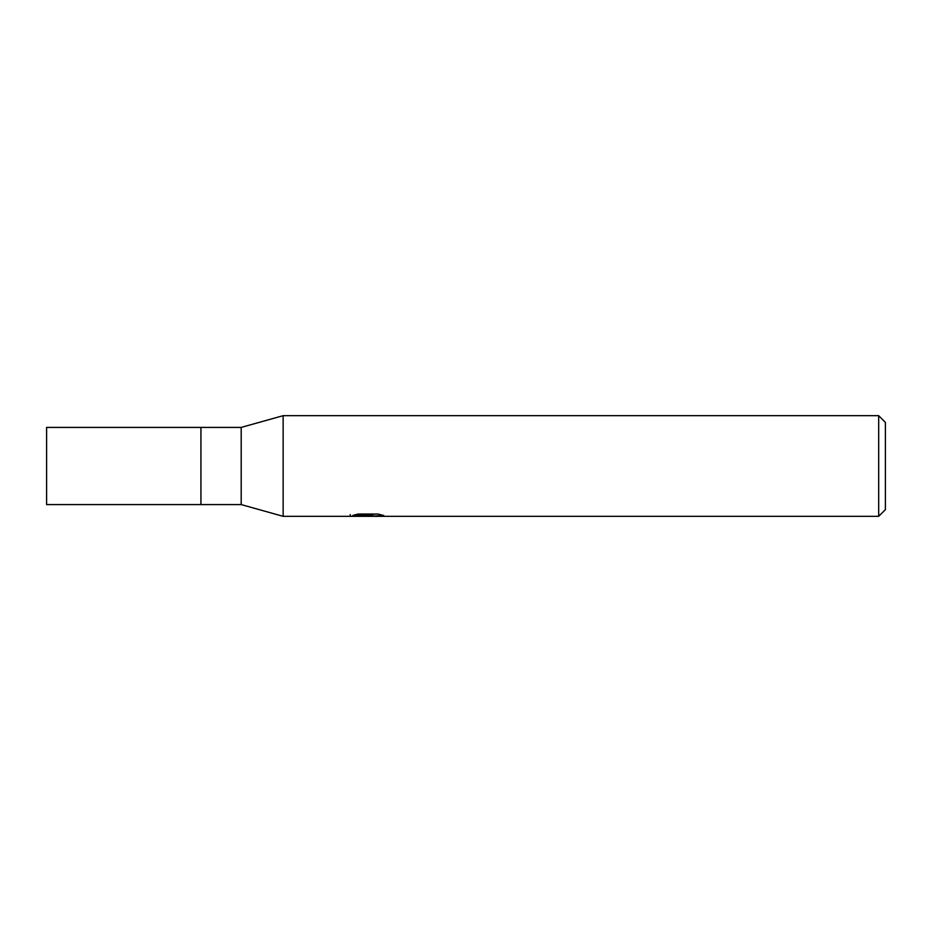 <?xml version="1.0" encoding="UTF-8"?>
<svg xmlns="http://www.w3.org/2000/svg" width="932" height="932" viewBox="0 0 932 932"><rect width="100%" height="100%" fill="white"/><g stroke="black" fill="none" stroke-linecap="round" stroke-linejoin="round"><path stroke-width="1.4" d="M878.69 516.328L283.142 516.328L241.202 504.585L200.939 504.585L200.939 427.415L241.202 427.415L283.142 415.672L878.69 415.672L885.4 422.382L885.4 509.618L878.69 516.328L878.69 415.672M241.202 504.585L241.202 427.415M283.142 516.328L283.142 415.672M367.802 515.92L349.908 516.328L369.037 515.373L352.948 515.373L358.191 514.056L378.031 514.056L383.798 515.524L366.987 516.328L367.802 515.454M364.494 516.328L361.173 515.839M372.159 515.536L367.068 516.328M372.159 516.293L372.159 514.615L374.664 514.056M369.037 514.056L369.037 515.373M350.246 514.546L350.246 516.223M200.939 504.585L46.6 504.585L46.6 427.415L200.939 427.415M369.037 514.65L372.159 514.65"/></g></svg>
